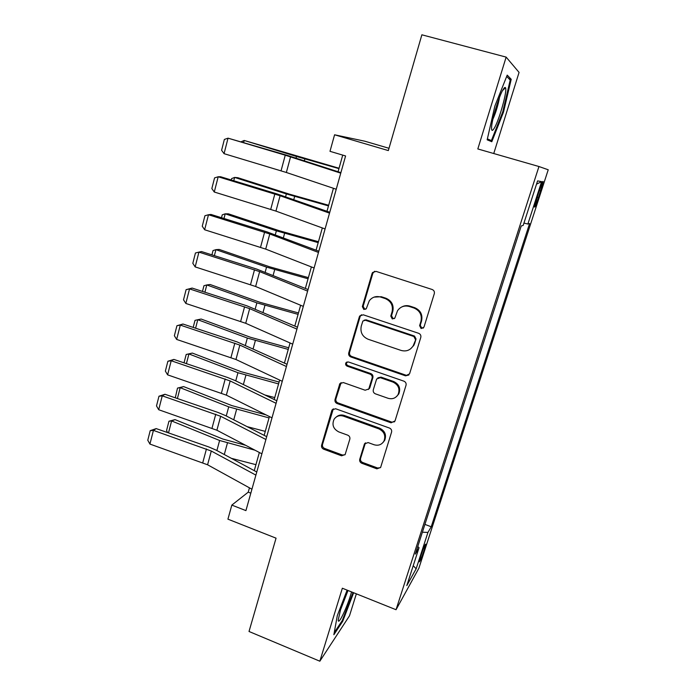 <?xml version="1.0" encoding="UTF-8"?>
<svg xmlns="http://www.w3.org/2000/svg" width="696" height="696" viewBox="0 0 696 696"><rect width="100%" height="100%" fill="white"/><g stroke="black" fill="none" stroke-linecap="round" stroke-linejoin="round"><path stroke-width="1.04" d="M421.124 328.547L423.986 327.094L434.304 293.677C434.704 291.694 433.973 290.293 432.12 289.484L376.058 271.379L372.569 272.51L372.064 273.519L362.346 306.605L363.834 309.476L366.296 308.667L369.289 300.785C372.212 297.061 375.979 295.817 380.59 297.044L385.201 298.567C390.995 301.133 393.292 305.544 392.074 311.782L390.787 316.062L392.292 318.951L394.858 318.037L397.529 310.712C400.47 306.614 404.411 305.213 409.344 306.492L414.016 308.032C419.888 310.634 422.194 315.07 420.932 321.343L419.61 325.641L421.124 328.547M401.923 306.875C404.498 305.518 407.195 305.274 410.014 306.153L414.677 307.675C420.532 310.268 422.829 314.696 421.567 320.952L420.254 325.232L421.759 328.129L423.377 328.068M374.587 271.266L372.847 273.284L363.155 306.266L364.643 309.128L365.774 309.198M374.1 297.114L381.347 296.731L385.949 298.245C391.726 300.803 394.006 305.196 392.796 311.425L391.517 315.688L393.014 318.568L394.371 318.585M424.264 549.849L425.769 544.176C425.178 544.02 423.49 548.022 420.706 556.174L419.209 561.811C419.819 561.907 421.506 557.922 424.264 549.849M359.745 459.264C359.388 461.1 360.084 462.44 361.833 463.284L376.893 468.843L380.616 467.468L391.57 432.12C391.944 430.241 391.239 428.884 389.455 428.049L335.594 408.735L332.114 409.883L331.775 410.631L321.613 445.214C321.265 447.041 321.961 448.372 323.675 449.198L341.562 455.802L345.129 454.575L349.818 439.185C350.175 437.332 349.479 435.992 347.73 435.165L338.787 431.911C333.288 428.988 331.722 424.777 334.089 419.262C336.394 416.034 339.517 414.999 343.467 416.147L378.885 428.884C384.218 431.59 385.915 435.644 383.975 441.055C381.686 444.744 378.372 445.971 374.039 444.735L368.123 442.578L364.478 443.883L359.745 459.264L360.545 458.464C360.189 460.3 360.885 461.631 362.625 462.475L377.65 468.017L380.521 467.634M493.751 153.529L519.068 72.401L506.14 57.107L421.872 34.8L388.333 150.58L334.576 134.789L329.991 151.319L345.59 155.965L245.923 510.612L231.829 505.096L227.923 519.164L276.051 538.165L249.02 631.481L319.838 661.2L349.496 615.795L356.352 593.836M506.14 57.107L477.821 148.953L538.956 166.527L396.041 609.722L342.345 588.224L319.838 661.2M405.533 375.831L409.561 373.839L420.784 337.447C421.184 335.498 420.462 334.115 418.627 333.297L363.269 314.801L359.771 315.949L359.327 316.863L348.74 352.898C348.383 354.795 349.079 356.152 350.845 356.961L405.533 375.831L408.9 374.996M406.029 385.28L395.032 420.915L391.065 422.82L337.125 403.55C335.385 402.732 334.689 401.392 335.037 399.53L339.822 383.696L343.311 382.548L365.156 390.23L368.776 388.96L372.108 378.18C372.473 376.284 371.768 374.926 369.994 374.109L347.147 366.166C345.66 365.383 345.26 364.243 345.947 362.746L348.392 361.946L403.889 381.164C405.698 382 406.412 383.365 406.029 385.28M539.156 190.826L534.511 206.903C534.772 207.895 536.111 204.833 538.513 197.699L543.158 181.63C542.906 180.577 541.575 183.64 539.156 190.826M538.956 166.527L548.222 169.772L418.87 568.249L396.041 609.722M536.52 184.153L541.618 181.621L537.573 180.899L523.192 225.408L521.226 225.974L415.329 554.094L419.044 547.708L417.765 546.534M541.618 181.621L527.864 224.042L523.949 223.059M424.908 524.393L431.224 526.776L529.586 223.546L527.864 224.042M431.224 526.776L427.936 532.423L416.147 568.806L406.803 585.597L419.044 547.708M388.994 148.291L364.826 141.21L334.576 134.789M249.446 487.835L248.237 492.159L231.829 505.096M342.728 155.112L338.073 171.738M333.428 188.285L326.981 211.279M322.318 227.94L316.08 250.177M311.382 266.925L305.353 288.431M300.637 305.266L294.8 326.059M290.058 342.971L284.42 363.086M279.661 380.077L274.207 399.513M269.422 416.573L264.158 435.357M259.356 452.487L254.266 470.644M250.83 493.16L248.237 492.159M422.394 532.205L427.936 532.423M416.147 568.806L413.233 565.674M494.847 106.097L487.165 139.818L491.802 141.732L503.495 112.143L511.212 79.283L507.21 75.124L494.847 106.097M347.113 590.138L337.316 615.577L333.863 634.717L342.702 621.337L353.646 592.757M508.854 78.657L511.212 79.283M502.73 111.934L503.495 112.143M341.945 621.032L342.702 621.337M361.433 314.757L360.145 316.489L349.583 352.42C349.227 354.308 349.923 355.665 351.68 356.465L406.212 375.275M415.381 339.404L413.868 336.507L365.339 320.23L362.868 321.047L361.259 326.128C360.093 332.27 362.355 336.638 368.053 339.222L401.079 350.427C406.238 351.793 410.266 350.271 413.163 345.851L416.034 338.952L414.529 336.064L413.868 336.507M364.139 320.177L366.139 319.847L414.529 336.064M410.588 348.861L413.824 345.381L414.651 343.433L413.998 343.894M416.034 338.952L414.651 343.433M341.118 382.609L335.916 398.912C335.568 400.765 336.255 402.105 337.995 402.923L391.778 422.124L394.597 421.776M368.384 389.482L369.854 387.689L372.882 377.624C373.247 375.727 372.551 374.378 370.777 373.561L347.991 365.644L347.147 366.166M347.06 361.911L346.791 362.242C346.112 363.73 346.512 364.869 347.991 365.644M388.064 398.286C392.396 399.478 395.737 398.225 398.095 394.528C400.156 388.968 398.46 384.827 393.014 382.104L380.294 377.684L376.64 378.989L373.3 389.769C372.925 391.657 373.63 393.014 375.405 393.84L388.064 398.286M396.668 396.442L398.791 393.91C400.853 388.368 399.165 384.244 393.727 381.53L393.014 382.104M377.841 377.841L381.043 377.128L393.727 381.53M365.444 442.847L360.545 458.464M383 442.517L384.714 440.298C386.645 434.904 384.949 430.868 379.633 428.171L378.885 428.884M336.368 416.913C338.682 414.999 341.336 414.52 344.32 415.477L379.633 428.171M333.306 408.822L322.518 444.466C322.178 446.284 322.866 447.615 324.58 448.433L342.415 455.019L344.981 454.81M339.048 168.249L244.192 140.462L296.496 156.469L338.943 168.623M241.347 141.688L244.192 140.462L243.687 142.384M336.238 189.234L286.352 172.477L224.069 153.677L228.027 138.165L224.356 139.444L221.598 150.275L224.069 153.677M340.753 173.165L285.247 155.199L228.027 138.165L287.231 155.347L340.901 172.651M328.669 205.276L289.249 194.106L237.823 177.706L234.622 177.419L286.361 193.932L328.486 205.92M231.255 179.986L231.611 178.611L234.622 177.419L233.76 180.751M318.446 241.73L279.314 230.724L228.445 213.846L225.2 213.82L276.373 230.811L318.194 242.634M221.511 217.726L222.242 214.864L225.2 213.82L223.99 218.492M308.38 277.626L269.535 266.777L219.205 249.446L215.925 249.655L266.551 267.116L308.058 278.783M211.915 254.867L213.028 250.569L215.925 249.655L214.377 255.641M325.084 228.94L275.947 211.106L214.281 192.026L218.179 176.767L214.559 177.906L211.845 188.564L214.281 192.026M329.521 213.141L280.088 195.733L218.179 176.767L220.623 176.749L276.877 193.871L329.765 212.263M314.105 267.986L265.707 249.107L204.641 229.767L208.478 214.742L204.929 215.743L202.258 226.235L204.641 229.767M318.472 252.448L269.778 233.978L208.478 214.742L210.975 214.446L266.69 231.777L318.82 251.213M303.317 306.379L255.632 286.5L195.167 266.899L198.934 252.117L195.446 252.987L192.818 263.314L195.167 266.899M307.615 291.102L259.643 271.614L198.934 252.117L201.483 251.552L256.667 269.074L308.058 289.527M298.471 312.974L259.904 302.281L210.105 284.507L206.79 284.951L256.868 302.856L298.079 314.366M202.475 291.424L203.945 285.734L206.79 284.951L204.911 292.207M292.703 344.146L245.714 323.292L185.832 303.447L189.547 288.901L186.11 289.649L192.139 288.074L246.81 305.788L297.462 327.207M192.139 288.074L189.547 288.901L249.664 308.641L296.931 329.112M185.832 303.447L183.526 299.802L186.11 289.649M494.256 128.195C499.232 120.286 507.593 90.349 505.487 87.739C505.078 87.052 504.322 87.592 503.225 89.358C499.032 95.761 491.489 120.765 491.559 127.925C491.541 131.1 492.437 131.196 494.256 128.195M492.872 119.312C495.952 112.274 498.171 104.948 499.519 97.353M506.688 76.429L510.212 80.04L502.747 111.882L491.402 140.566L487.383 138.878M487.27 139.383L491.402 140.566M348.009 590.495L340.535 609.8L338.256 619.814C337.917 626.235 346.382 609.122 350.645 595.028L351.558 591.922M340.744 609.13L346.504 593.792M353.011 592.496L342.267 620.545L334.228 632.664M288.709 347.782L250.412 337.247L201.144 319.046L197.794 319.716L247.341 338.056L288.257 349.418M193.184 327.407L195.002 320.369L197.794 319.716L195.593 328.207M282.263 381.304L235.953 359.501L176.645 339.43L180.308 325.102L176.923 325.728L182.944 324.023L237.101 341.919L287.048 364.286M182.944 324.023L180.308 325.102L239.842 345.085L286.421 366.514M176.645 339.43L174.374 335.733L176.923 325.728M279.105 382.06L241.068 371.681L192.314 353.063L188.929 353.959L237.962 372.717L278.574 383.931M264.871 394.98L274.746 397.59M184.031 362.834L186.189 354.481L192.314 353.063M186.189 354.481L188.929 353.959L186.424 363.643M271.997 417.852L226.348 395.145L167.606 374.848L171.207 360.745L167.884 361.25L173.887 359.423L227.54 377.484L234.935 380.468L276.79 400.765M173.887 359.423L171.207 360.745L230.176 380.956L276.077 403.306M364.478 443.874L365.261 443.126M167.606 374.848L165.37 371.099L167.884 361.25M266.055 414.894L231.864 405.603L183.614 386.584L180.194 387.698L228.714 406.856L269.048 417.922M247.106 426.639L265.272 431.381M175.27 397.808L177.506 388.098L183.614 386.584M177.506 388.098L180.194 387.698L177.393 398.538M261.887 453.818L216.891 430.232L158.697 409.726L162.246 395.841L158.975 396.224L164.969 394.275L218.135 412.502L225.443 415.555L266.707 436.662M164.969 394.275L162.246 395.841L220.658 416.269L265.907 439.498M158.697 409.726L156.504 405.925L158.975 396.224M245.645 445.31L222.798 439.019L175.044 419.618L171.599 420.941L219.614 440.49L254.997 450.208M231.368 458.325L255.937 464.667M167.51 432.547L166.579 430.415L168.954 421.228L175.044 419.618M168.954 421.228L171.599 420.941L168.502 432.895M251.943 489.21L207.582 464.78L149.927 444.065L153.424 430.389L150.206 430.667L156.191 428.597L208.87 446.989L216.091 450.112L256.78 471.992M156.191 428.597L153.424 430.389L211.288 451.025L255.902 475.124M149.927 444.065L147.778 440.22L150.206 430.667M539.261 190.504L540.714 190.93M537.068 197.273L538.513 197.699M421.567 320.952L420.932 321.343M414.677 307.675L414.016 308.032M410.014 306.153L409.344 306.492M391.517 315.688L390.787 316.062M392.796 311.425L392.074 311.782M385.949 298.245L385.201 298.567M381.347 296.731L380.59 297.044M363.155 306.266L362.346 306.605M372.847 273.284L372.064 273.519M420.254 325.232L419.61 325.641M351.68 356.465L350.845 356.961M349.583 352.42L348.74 352.898M360.145 316.489L359.327 316.863M366.139 319.847L365.339 320.23M391.778 422.124L391.065 422.82M337.995 402.923L337.125 403.55M335.916 398.912L335.037 399.53M340.318 383.914L339.457 384.488M369.854 387.689L369.071 388.281M372.882 377.624L372.108 378.18M370.777 373.561L369.994 374.109M381.043 377.128L380.294 377.684M365.035 443.683L364.243 444.44M344.32 415.477L343.467 416.147M342.415 455.019L341.562 455.802M324.58 448.433L323.675 449.198M322.518 444.466L321.613 445.214M332.662 409.979L331.775 410.631M377.65 468.017L376.893 468.843M362.625 462.475L361.833 463.284M296.496 156.469L296.061 158.096M304.874 158.94L304.37 160.793M286.352 172.477L290.563 156.852M281.062 170.807L285.247 155.199M286.361 193.932L285.595 196.733M294.66 196.42L293.782 199.613M276.373 230.811L275.311 234.752M284.603 233.308L283.376 237.806M266.551 267.116L265.185 272.153M274.702 269.622L273.128 275.381M275.947 211.106L280.088 195.733M270.718 209.365L274.833 194.019M265.707 249.107L269.778 233.978M260.539 247.306L264.584 232.203M255.632 286.5L259.643 271.614M250.525 284.638L254.51 269.778M256.868 302.856L255.215 308.972M264.95 305.379L263.053 312.347M245.714 323.292L249.664 308.641M240.668 321.378L244.592 306.753M247.341 338.056L245.41 345.199M255.354 340.588L253.135 348.74M235.953 359.501L239.842 345.085M230.968 357.535L234.83 343.137M237.962 372.717L235.753 380.86M245.897 375.266L243.365 384.557M226.348 395.145L230.176 380.956M221.415 393.127L225.217 378.955M228.714 406.856L226.252 415.973M236.588 409.413L233.752 419.81M216.891 430.232L220.658 416.269M212.019 428.162L215.76 414.216M219.614 440.49L216.891 450.547M227.418 443.056L224.295 454.523M207.582 464.78L211.288 451.025M202.762 462.666L206.451 448.929M373.352 272.267L372.569 272.51M360.589 315.575L359.771 315.949M413.824 345.381L413.163 345.851M340.683 383.131L339.822 383.696M369.559 388.368L368.776 388.96M346.791 362.242L345.947 362.746M398.791 393.91L398.095 394.528M384.714 440.298L383.975 441.055M332.993 409.231L332.114 409.883M502.547 90.558L505.487 87.739"/></g></svg>
